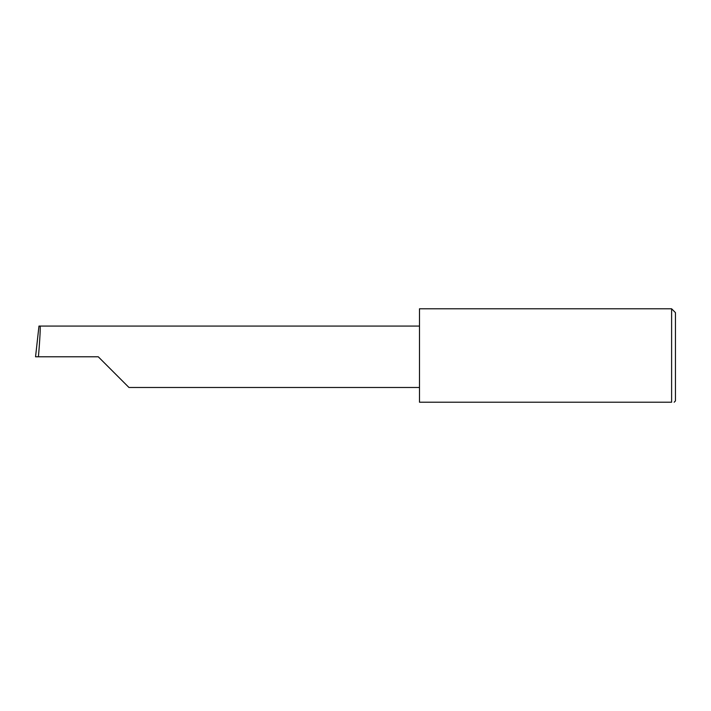 <?xml version="1.0" encoding="UTF-8"?>
<svg xmlns="http://www.w3.org/2000/svg" width="711" height="711" viewBox="0 0 711 711"><rect width="100%" height="100%" fill="white"/><g stroke="black" fill="none" stroke-linecap="round" stroke-linejoin="round"><path stroke-width="1.07" d="M98.26 356.78L128.967 387.486L98.26 356.78L128.967 387.486L98.26 356.78L38.412 356.78C39.789 341.591 40.678 324.705 40.029 326.073L38.972 326.073L35.55 356.78L38.412 356.78M671.611 308.787L419.49 308.787L419.49 402.213L671.611 402.213C674.988 402.213 674.988 402.213 671.611 402.213C674.988 402.213 674.988 402.213 671.611 402.213L671.611 308.787L675.45 312.627L675.45 400.933L674.17 402.213M419.49 326.073L40.029 326.073M128.967 387.486L419.49 387.486"/></g></svg>
